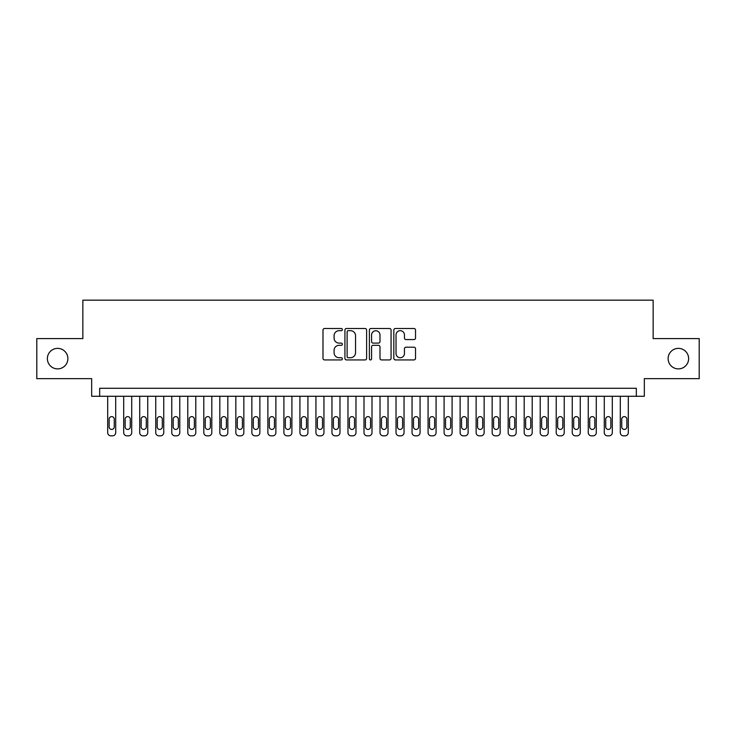 <?xml version="1.0" encoding="UTF-8"?>
<svg xmlns="http://www.w3.org/2000/svg" width="736" height="736" viewBox="0 0 736 736"><rect width="100%" height="100%" fill="white"/><g stroke="black" fill="none" stroke-linecap="round" stroke-linejoin="round"><path stroke-width="1.1" d="M342.369 329.59A1.104 1.104 0 0 0 341.265 328.486L324.567 328.486A1.573 1.573 0 0 0 322.994 330.059L322.994 358.358A1.573 1.573 0 0 0 324.567 359.932L341.265 359.932A1.104 1.104 0 0 0 342.369 358.837A1.104 1.104 0 0 0 341.265 357.733L339.103 357.733A5.032 5.032 0 0 1 334.08 352.7L334.08 350.345A5.032 5.032 0 0 1 339.103 345.313L341.265 345.313A1.104 1.104 0 0 0 342.369 344.209A1.104 1.104 0 0 0 341.265 343.114L339.103 343.114A5.032 5.032 0 0 1 334.08 338.082L334.08 335.717A5.032 5.032 0 0 1 339.103 330.685L341.265 330.685A1.104 1.104 0 0 0 342.369 329.59M668.122 358.625A10.249 10.249 0 0 0 678.371 368.883A10.249 10.249 0 0 0 688.629 358.625A10.249 10.249 0 0 0 678.371 348.376A10.249 10.249 0 0 0 668.122 358.625M47.371 358.625A10.249 10.249 0 0 0 57.629 368.883A10.249 10.249 0 0 0 67.878 358.625A10.249 10.249 0 0 0 57.629 348.376A10.249 10.249 0 0 0 47.371 358.625M413.954 339.572A1.573 1.573 0 0 0 415.527 337.999L415.527 330.059A1.573 1.573 0 0 0 413.954 328.486L395.398 328.486A1.573 1.573 0 0 0 393.824 330.059L393.824 358.358A1.573 1.573 0 0 0 395.398 359.932L413.954 359.932A1.573 1.573 0 0 0 415.527 358.358L415.527 348.772A1.573 1.573 0 0 0 413.954 347.199L406.014 347.199A1.573 1.573 0 0 0 404.441 348.772L404.441 353.528A4.204 4.204 0 0 1 400.237 357.733A4.204 4.204 0 0 1 396.032 353.528L396.032 334.898A4.204 4.204 0 0 1 400.237 330.685A4.204 4.204 0 0 1 404.441 334.898L404.441 337.999A1.573 1.573 0 0 0 406.014 339.572L413.954 339.572M636.327 396.272L644.331 396.272L644.331 378.654L699.2 378.654L699.2 338.606L653.145 338.606L653.145 300.159L82.855 300.159L82.855 338.606L36.8 338.606L36.8 378.654L91.669 378.654L91.669 396.272L636.327 396.272L636.327 388.268L99.673 388.268L99.673 396.272M366.62 330.059A1.573 1.573 0 0 0 365.056 328.486L346.5 328.486A1.573 1.573 0 0 0 344.926 330.059L344.926 358.358A1.573 1.573 0 0 0 346.5 359.932L365.056 359.932A1.573 1.573 0 0 0 366.62 358.358L366.62 330.059M370.944 328.486L389.5 328.486A1.573 1.573 0 0 1 391.074 330.059L391.074 358.358A1.573 1.573 0 0 1 389.5 359.932L381.561 359.932A1.573 1.573 0 0 1 379.988 358.358L379.988 346.886A1.573 1.573 0 0 0 378.414 345.313L373.152 345.313A1.573 1.573 0 0 0 371.579 346.886L371.579 358.837A1.104 1.104 0 0 1 370.475 359.932A1.104 1.104 0 0 1 369.38 358.837L369.38 330.059A1.573 1.573 0 0 1 370.944 328.486M348.229 330.685A1.104 1.104 0 0 0 347.125 331.789L347.125 356.629A1.104 1.104 0 0 0 348.229 357.733L350.511 357.733A5.032 5.032 0 0 0 355.543 352.7L355.543 335.717A5.032 5.032 0 0 0 350.511 330.685L348.229 330.685M379.988 334.972A4.204 4.204 0 0 0 375.783 330.768A4.204 4.204 0 0 0 371.579 334.972L371.579 341.541A1.573 1.573 0 0 0 373.152 343.114L378.414 343.114A1.573 1.573 0 0 0 379.988 341.541L379.988 334.972M115.699 396.272L115.699 432.639A3.202 3.202 0 0 1 112.488 435.841L110.888 435.841A3.202 3.202 0 0 1 107.686 432.639L107.686 396.272M114.255 426.871L114.255 419.18A2.567 2.567 0 0 0 111.688 416.622A2.567 2.567 0 0 0 109.13 419.18L109.13 426.871A2.567 2.567 0 0 0 111.688 429.438A2.567 2.567 0 0 0 114.255 426.871M131.716 396.272L131.716 432.639A3.202 3.202 0 0 1 128.515 435.841L126.905 435.841A3.202 3.202 0 0 1 123.703 432.639L123.703 396.272M130.272 426.871L130.272 419.18A2.567 2.567 0 0 0 127.705 416.622A2.567 2.567 0 0 0 125.148 419.18L125.148 426.871A2.567 2.567 0 0 0 127.705 429.438A2.567 2.567 0 0 0 130.272 426.871M147.734 396.272L147.734 432.639A3.202 3.202 0 0 1 144.532 435.841L142.931 435.841A3.202 3.202 0 0 1 139.72 432.639L139.72 396.272M146.289 426.871L146.289 419.18A2.567 2.567 0 0 0 143.732 416.622A2.567 2.567 0 0 0 141.165 419.18L141.165 426.871A2.567 2.567 0 0 0 143.732 429.438A2.567 2.567 0 0 0 146.289 426.871M163.751 396.272L163.751 432.639A3.202 3.202 0 0 1 160.549 435.841L158.948 435.841A3.202 3.202 0 0 1 155.747 432.639L155.747 396.272M162.316 426.871L162.316 419.18A2.567 2.567 0 0 0 159.749 416.622A2.567 2.567 0 0 0 157.182 419.18L157.182 426.871A2.567 2.567 0 0 0 159.749 429.438A2.567 2.567 0 0 0 162.316 426.871M179.777 396.272L179.777 432.639A3.202 3.202 0 0 1 176.566 435.841L174.966 435.841A3.202 3.202 0 0 1 171.764 432.639L171.764 396.272M178.333 426.871L178.333 419.18A2.567 2.567 0 0 0 175.766 416.622A2.567 2.567 0 0 0 173.208 419.18L173.208 426.871A2.567 2.567 0 0 0 175.766 429.438A2.567 2.567 0 0 0 178.333 426.871M195.794 396.272L195.794 432.639A3.202 3.202 0 0 1 192.584 435.841L190.983 435.841A3.202 3.202 0 0 1 187.781 432.639L187.781 396.272M194.35 426.871L194.35 419.18A2.567 2.567 0 0 0 191.783 416.622A2.567 2.567 0 0 0 189.226 419.18L189.226 426.871A2.567 2.567 0 0 0 191.783 429.438A2.567 2.567 0 0 0 194.35 426.871M211.812 396.272L211.812 432.639A3.202 3.202 0 0 1 208.61 435.841L207.009 435.841A3.202 3.202 0 0 1 203.798 432.639L203.798 396.272M210.367 426.871L210.367 419.18A2.567 2.567 0 0 0 207.81 416.622A2.567 2.567 0 0 0 205.243 419.18L205.243 426.871A2.567 2.567 0 0 0 207.81 429.438A2.567 2.567 0 0 0 210.367 426.871M227.829 396.272L227.829 432.639A3.202 3.202 0 0 1 224.627 435.841L223.026 435.841A3.202 3.202 0 0 1 219.825 432.639L219.825 396.272M226.384 426.871L226.384 419.18A2.567 2.567 0 0 0 223.827 416.622A2.567 2.567 0 0 0 221.26 419.18L221.26 426.871A2.567 2.567 0 0 0 223.827 429.438A2.567 2.567 0 0 0 226.384 426.871M243.846 396.272L243.846 432.639A3.202 3.202 0 0 1 240.644 435.841L239.044 435.841A3.202 3.202 0 0 1 235.842 432.639L235.842 396.272M242.411 426.871L242.411 419.18A2.567 2.567 0 0 0 239.844 416.622A2.567 2.567 0 0 0 237.286 419.18L237.286 426.871A2.567 2.567 0 0 0 239.844 429.438A2.567 2.567 0 0 0 242.411 426.871M259.872 396.272L259.872 432.639A3.202 3.202 0 0 1 256.662 435.841L255.061 435.841A3.202 3.202 0 0 1 251.859 432.639L251.859 396.272M258.428 426.871L258.428 419.18A2.567 2.567 0 0 0 255.861 416.622A2.567 2.567 0 0 0 253.304 419.18L253.304 426.871A2.567 2.567 0 0 0 255.861 429.438A2.567 2.567 0 0 0 258.428 426.871M275.89 396.272L275.89 432.639A3.202 3.202 0 0 1 272.688 435.841L271.087 435.841A3.202 3.202 0 0 1 267.876 432.639L267.876 396.272M274.445 426.871L274.445 419.18A2.567 2.567 0 0 0 271.888 416.622A2.567 2.567 0 0 0 269.321 419.18L269.321 426.871A2.567 2.567 0 0 0 271.888 429.438A2.567 2.567 0 0 0 274.445 426.871M291.907 396.272L291.907 432.639A3.202 3.202 0 0 1 288.705 435.841L287.104 435.841A3.202 3.202 0 0 1 283.903 432.639L283.903 396.272M290.462 426.871L290.462 419.18A2.567 2.567 0 0 0 287.905 416.622A2.567 2.567 0 0 0 285.338 419.18L285.338 426.871A2.567 2.567 0 0 0 287.905 429.438A2.567 2.567 0 0 0 290.462 426.871M307.924 396.272L307.924 432.639A3.202 3.202 0 0 1 304.722 435.841L303.122 435.841A3.202 3.202 0 0 1 299.92 432.639L299.92 396.272M306.489 426.871L306.489 419.18A2.567 2.567 0 0 0 303.922 416.622A2.567 2.567 0 0 0 301.355 419.18L301.355 426.871A2.567 2.567 0 0 0 303.922 429.438A2.567 2.567 0 0 0 306.489 426.871M323.95 396.272L323.95 432.639A3.202 3.202 0 0 1 320.74 435.841L319.139 435.841A3.202 3.202 0 0 1 315.937 432.639L315.937 396.272M322.506 426.871L322.506 419.18A2.567 2.567 0 0 0 319.939 416.622A2.567 2.567 0 0 0 317.382 419.18L317.382 426.871A2.567 2.567 0 0 0 319.939 429.438A2.567 2.567 0 0 0 322.506 426.871M339.968 396.272L339.968 432.639A3.202 3.202 0 0 1 336.766 435.841L335.156 435.841A3.202 3.202 0 0 1 331.954 432.639L331.954 396.272M338.523 426.871L338.523 419.18A2.567 2.567 0 0 0 335.966 416.622A2.567 2.567 0 0 0 333.399 419.18L333.399 426.871A2.567 2.567 0 0 0 335.966 429.438A2.567 2.567 0 0 0 338.523 426.871M355.985 396.272L355.985 432.639A3.202 3.202 0 0 1 352.783 435.841L351.182 435.841A3.202 3.202 0 0 1 347.972 432.639L347.972 396.272M354.54 426.871L354.54 419.18A2.567 2.567 0 0 0 351.983 416.622A2.567 2.567 0 0 0 349.416 419.18L349.416 426.871A2.567 2.567 0 0 0 351.983 429.438A2.567 2.567 0 0 0 354.54 426.871M372.002 396.272L372.002 432.639A3.202 3.202 0 0 1 368.8 435.841L367.2 435.841A3.202 3.202 0 0 1 363.998 432.639L363.998 396.272M370.567 426.871L370.567 419.18A2.567 2.567 0 0 0 368 416.622A2.567 2.567 0 0 0 365.433 419.18L365.433 426.871A2.567 2.567 0 0 0 368 429.438A2.567 2.567 0 0 0 370.567 426.871M388.028 396.272L388.028 432.639A3.202 3.202 0 0 1 384.818 435.841L383.217 435.841A3.202 3.202 0 0 1 380.015 432.639L380.015 396.272M386.584 426.871L386.584 419.18A2.567 2.567 0 0 0 384.017 416.622A2.567 2.567 0 0 0 381.46 419.18L381.46 426.871A2.567 2.567 0 0 0 384.017 429.438A2.567 2.567 0 0 0 386.584 426.871M404.046 396.272L404.046 432.639A3.202 3.202 0 0 1 400.844 435.841L399.234 435.841A3.202 3.202 0 0 1 396.032 432.639L396.032 396.272M402.601 426.871L402.601 419.18A2.567 2.567 0 0 0 400.034 416.622A2.567 2.567 0 0 0 397.477 419.18L397.477 426.871A2.567 2.567 0 0 0 400.034 429.438A2.567 2.567 0 0 0 402.601 426.871M420.063 396.272L420.063 432.639A3.202 3.202 0 0 1 416.861 435.841L415.26 435.841A3.202 3.202 0 0 1 412.05 432.639L412.05 396.272M418.618 426.871L418.618 419.18A2.567 2.567 0 0 0 416.061 416.622A2.567 2.567 0 0 0 413.494 419.18L413.494 426.871A2.567 2.567 0 0 0 416.061 429.438A2.567 2.567 0 0 0 418.618 426.871M436.08 396.272L436.08 432.639A3.202 3.202 0 0 1 432.878 435.841L431.278 435.841A3.202 3.202 0 0 1 428.076 432.639L428.076 396.272M434.645 426.871L434.645 419.18A2.567 2.567 0 0 0 432.078 416.622A2.567 2.567 0 0 0 429.511 419.18L429.511 426.871A2.567 2.567 0 0 0 432.078 429.438A2.567 2.567 0 0 0 434.645 426.871M452.097 396.272L452.097 432.639A3.202 3.202 0 0 1 448.896 435.841L447.295 435.841A3.202 3.202 0 0 1 444.093 432.639L444.093 396.272M450.662 426.871L450.662 419.18A2.567 2.567 0 0 0 448.095 416.622A2.567 2.567 0 0 0 445.538 419.18L445.538 426.871A2.567 2.567 0 0 0 448.095 429.438A2.567 2.567 0 0 0 450.662 426.871M468.124 396.272L468.124 432.639A3.202 3.202 0 0 1 464.913 435.841L463.312 435.841A3.202 3.202 0 0 1 460.11 432.639L460.11 396.272M466.679 426.871L466.679 419.18A2.567 2.567 0 0 0 464.112 416.622A2.567 2.567 0 0 0 461.555 419.18L461.555 426.871A2.567 2.567 0 0 0 464.112 429.438A2.567 2.567 0 0 0 466.679 426.871M484.141 396.272L484.141 432.639A3.202 3.202 0 0 1 480.939 435.841L479.338 435.841A3.202 3.202 0 0 1 476.128 432.639L476.128 396.272M482.696 426.871L482.696 419.18A2.567 2.567 0 0 0 480.139 416.622A2.567 2.567 0 0 0 477.572 419.18L477.572 426.871A2.567 2.567 0 0 0 480.139 429.438A2.567 2.567 0 0 0 482.696 426.871M500.158 396.272L500.158 432.639A3.202 3.202 0 0 1 496.956 435.841L495.356 435.841A3.202 3.202 0 0 1 492.154 432.639L492.154 396.272M498.714 426.871L498.714 419.18A2.567 2.567 0 0 0 496.156 416.622A2.567 2.567 0 0 0 493.589 419.18L493.589 426.871A2.567 2.567 0 0 0 496.156 429.438A2.567 2.567 0 0 0 498.714 426.871M516.175 396.272L516.175 432.639A3.202 3.202 0 0 1 512.974 435.841L511.373 435.841A3.202 3.202 0 0 1 508.171 432.639L508.171 396.272M514.74 426.871L514.74 419.18A2.567 2.567 0 0 0 512.173 416.622A2.567 2.567 0 0 0 509.616 419.18L509.616 426.871A2.567 2.567 0 0 0 512.173 429.438A2.567 2.567 0 0 0 514.74 426.871M532.202 396.272L532.202 432.639A3.202 3.202 0 0 1 528.991 435.841L527.39 435.841A3.202 3.202 0 0 1 524.188 432.639L524.188 396.272M530.757 426.871L530.757 419.18A2.567 2.567 0 0 0 528.19 416.622A2.567 2.567 0 0 0 525.633 419.18L525.633 426.871A2.567 2.567 0 0 0 528.19 429.438A2.567 2.567 0 0 0 530.757 426.871M548.219 396.272L548.219 432.639A3.202 3.202 0 0 1 545.017 435.841L543.416 435.841A3.202 3.202 0 0 1 540.206 432.639L540.206 396.272M546.774 426.871L546.774 419.18A2.567 2.567 0 0 0 544.217 416.622A2.567 2.567 0 0 0 541.65 419.18L541.65 426.871A2.567 2.567 0 0 0 544.217 429.438A2.567 2.567 0 0 0 546.774 426.871M564.236 396.272L564.236 432.639A3.202 3.202 0 0 1 561.034 435.841L559.434 435.841A3.202 3.202 0 0 1 556.223 432.639L556.223 396.272M562.792 426.871L562.792 419.18A2.567 2.567 0 0 0 560.234 416.622A2.567 2.567 0 0 0 557.667 419.18L557.667 426.871A2.567 2.567 0 0 0 560.234 429.438A2.567 2.567 0 0 0 562.792 426.871M580.253 396.272L580.253 432.639A3.202 3.202 0 0 1 577.052 435.841L575.451 435.841A3.202 3.202 0 0 1 572.249 432.639L572.249 396.272M578.818 426.871L578.818 419.18A2.567 2.567 0 0 0 576.251 416.622A2.567 2.567 0 0 0 573.684 419.18L573.684 426.871A2.567 2.567 0 0 0 576.251 429.438A2.567 2.567 0 0 0 578.818 426.871M596.28 396.272L596.28 432.639A3.202 3.202 0 0 1 593.069 435.841L591.468 435.841A3.202 3.202 0 0 1 588.266 432.639L588.266 396.272M594.835 426.871L594.835 419.18A2.567 2.567 0 0 0 592.268 416.622A2.567 2.567 0 0 0 589.711 419.18L589.711 426.871A2.567 2.567 0 0 0 592.268 429.438A2.567 2.567 0 0 0 594.835 426.871M612.297 396.272L612.297 432.639A3.202 3.202 0 0 1 609.095 435.841L607.485 435.841A3.202 3.202 0 0 1 604.284 432.639L604.284 396.272M610.852 426.871L610.852 419.18A2.567 2.567 0 0 0 608.295 416.622A2.567 2.567 0 0 0 605.728 419.18L605.728 426.871A2.567 2.567 0 0 0 608.295 429.438A2.567 2.567 0 0 0 610.852 426.871M628.314 396.272L628.314 432.639A3.202 3.202 0 0 1 625.112 435.841L623.512 435.841A3.202 3.202 0 0 1 620.301 432.639L620.301 396.272M626.87 426.871L626.87 419.18A2.567 2.567 0 0 0 624.312 416.622A2.567 2.567 0 0 0 621.745 419.18L621.745 426.871A2.567 2.567 0 0 0 624.312 429.438A2.567 2.567 0 0 0 626.87 426.871"/></g></svg>
